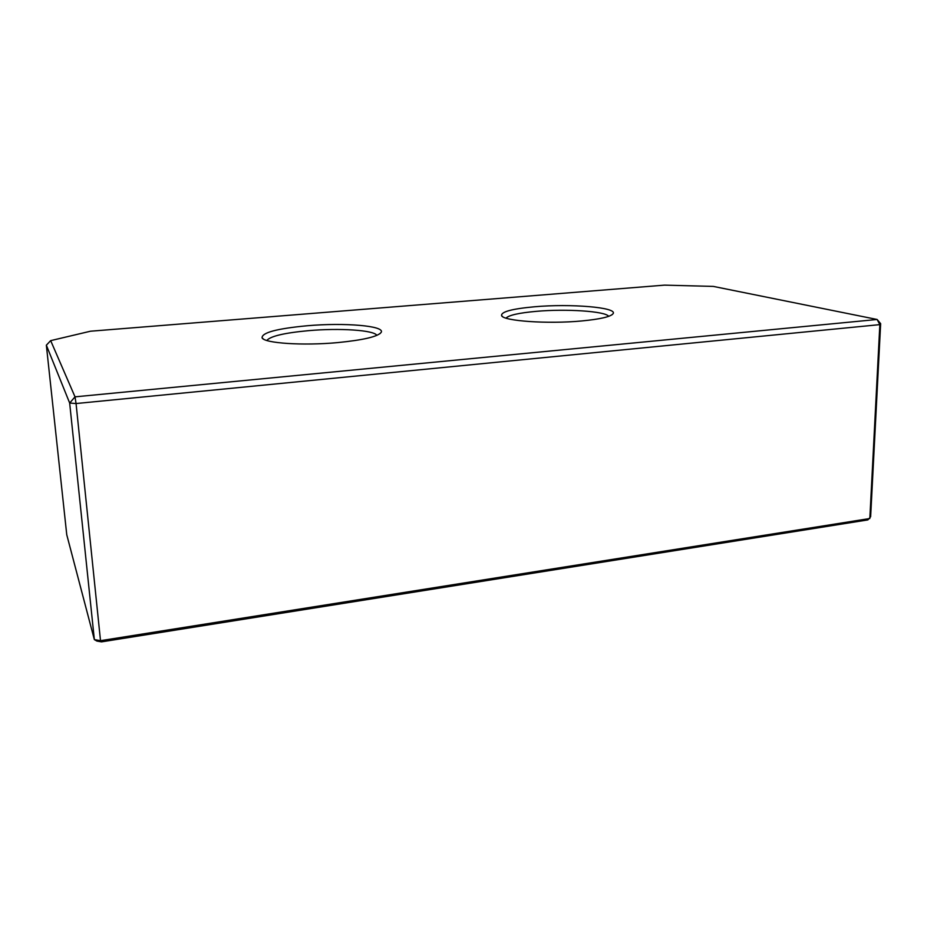 <?xml version="1.0" encoding="UTF-8"?>
<svg xmlns="http://www.w3.org/2000/svg" width="927" height="927" viewBox="0 0 927 927"><rect width="100%" height="100%" fill="white"/><g stroke="black" fill="none" stroke-linecap="round" stroke-linejoin="round"><path stroke-width="1.39" d="M337.695 342.596C303.013 345.841 264.38 343.233 262.086 337.868C261.738 332.666 276.779 328.622 307.231 325.748C344.346 322.457 385.377 325.817 381.159 332.387C377.857 336.64 363.372 340.047 337.695 342.596M376.814 335.389C374.323 330.139 339.537 327.903 308.54 330.661C284.369 332.897 270.452 336.177 266.814 340.476M581.669 320.962C547.672 324.183 503.152 320.997 501.6 315.632C500.962 311.796 511.924 308.842 534.497 306.779C570.279 303.535 617.718 307.347 613.106 313.674C610.777 316.733 600.302 319.166 581.669 320.962M608.68 316.339C605.458 311.194 565.933 308.656 536.212 311.356C519.016 312.897 508.958 315.157 506.015 318.123M664.532 285.134L90.487 331.217L50.672 340.638L75.017 396.849L877.116 319.479L713.327 286.408L664.532 285.134M880.65 323.639L877.116 319.479L879.85 324.624L880.65 323.639L870.638 516.745L867.869 519.908L101.506 641.866L96.895 641.067L94.345 639.607L69.664 403.036L46.35 345.192L66.756 534.74L94.345 639.607L100.51 640.684L869.827 518.517L879.85 324.624L76.06 403.546L100.51 640.684L101.506 641.866M76.06 403.546L75.017 396.849L69.664 403.036L76.06 403.546M46.35 345.192L50.672 340.638M263.511 339.097L262.086 337.868M502.701 316.675L501.6 315.632M612.005 314.763L613.106 313.674M379.896 333.732L381.159 332.387"/></g></svg>
